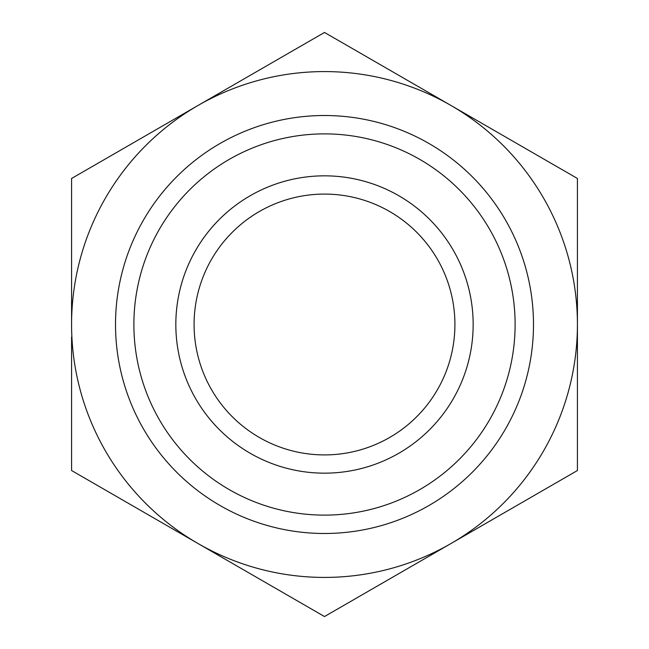 <?xml version="1.0" encoding="UTF-8"?>
<svg xmlns="http://www.w3.org/2000/svg" width="649" height="649" viewBox="0 0 649 649"><rect width="100%" height="100%" fill="white"/><g stroke="black" fill="none" stroke-linecap="round" stroke-linejoin="round"><path stroke-width="0.97" d="M71.577 324.5A252.923 252.923 0 0 1 450.958 105.463A252.923 252.923 0 0 1 450.958 543.538A252.923 252.923 0 0 1 71.577 324.5L71.577 178.475L324.5 32.45L577.423 178.475L577.423 470.525L324.5 616.55L71.577 470.525L71.577 337.009M133.881 324.5A190.619 190.619 0 0 1 419.806 159.419A190.619 190.619 0 0 1 419.806 489.581A190.619 190.619 0 0 1 133.881 324.5M175.83 324.5A148.67 148.67 0 0 1 398.835 195.755A148.67 148.67 0 0 1 398.835 453.245A148.67 148.67 0 0 1 175.83 324.5M115.514 324.5A208.986 208.986 0 0 1 428.989 143.51A208.986 208.986 0 0 1 428.989 505.49A208.986 208.986 0 0 1 115.514 324.5M194.083 324.5A130.417 130.417 0 0 1 389.708 211.558A130.417 130.417 0 0 1 389.708 437.442A130.417 130.417 0 0 1 194.083 324.5"/></g></svg>
